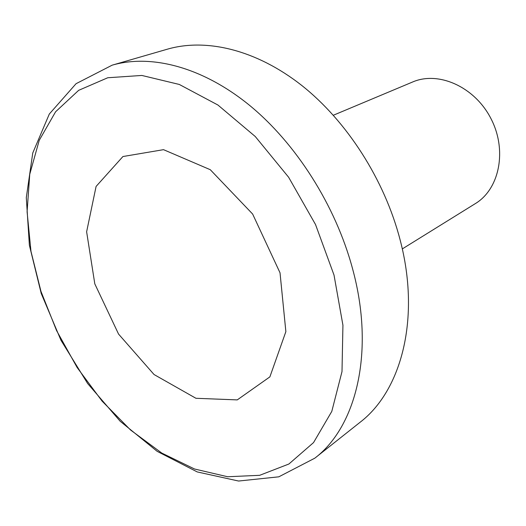 <?xml version="1.0" encoding="UTF-8"?>
<svg xmlns="http://www.w3.org/2000/svg" width="526" height="526" viewBox="0 0 526 526"><rect width="100%" height="100%" fill="white"/><g stroke="black" fill="none" stroke-linecap="round" stroke-linejoin="round"><path stroke-width="0.79" d="M314.831 458.166L359.968 422.365C401.384 390.851 420.826 318.394 400.122 239.909C384.565 179.774 346.91 121.125 301.615 85.337C256.188 49.674 206.205 37.964 167.505 49.148L112.156 65.165L76.073 83.687L49.312 114.03L32.757 152.994L26.3 197.592L29.377 245.215L41.232 293.515L60.99 340.315L87.658 383.546L120.138 421.214L157.156 451.334L197.237 471.927L238.574 481.034L278.813 476.826L314.831 458.166C356.411 426.639 375.176 351.513 352.578 268.793C335.588 205.436 295.921 143.125 249.015 104.898C201.977 66.782 150.982 53.935 112.156 65.165M333.352 115.24L412.608 82.003C438.46 70.734 474.722 86.783 490.942 118.587C507.445 150.245 499.503 189.097 475.32 203.621L402.291 248.923M334.017 275.065L342.932 325.219L341.999 371.606L331.794 411.398L313.549 442.583L288.899 464.011L259.666 475.313L227.659 476.747L194.541 469.001L161.771 453.064L130.606 430.044L102.103 401.134L77.164 367.562L56.558 330.558L40.962 291.371L30.968 251.31L27.089 211.774L29.752 174.237L39.226 140.337L55.592 111.782L78.637 90.347L107.751 77.749L141.842 75.448L179.287 84.449L217.942 105.036L255.274 136.53L288.629 177.255L315.528 224.543L334.017 275.065M94.805 283.862L86.626 231.795L96.094 186.428L122.926 156.531L163.514 149.667L210.282 169.707L252.638 214.043L280.023 272.81L285.868 331.636L269.884 376.872L237.252 399.898L195.935 398.287L154.059 374.538L118.554 334.076L94.805 283.862"/></g></svg>
